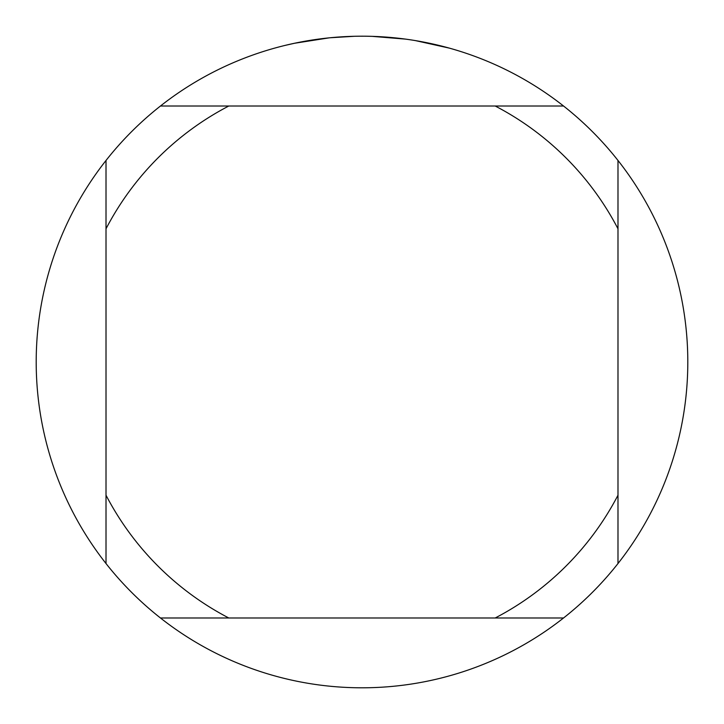 <?xml version="1.0" encoding="UTF-8"?>
<svg xmlns="http://www.w3.org/2000/svg" width="724" height="724" viewBox="0 0 724 724"><rect width="100%" height="100%" fill="white"/><g stroke="black" fill="none" stroke-linecap="round" stroke-linejoin="round"><path stroke-width="1.09" d="M367.873 36.254L371.919 36.354M398.1 38.209L399.34 38.345M563.534 106.012L160.466 106.012A325.8 325.8 0 0 1 617.988 563.534A325.8 325.8 0 0 1 106.012 563.534A325.8 325.8 0 0 1 106.012 160.466L106.012 563.534M415.476 40.616L449.106 48.065M405.34 39.096L372.199 36.363M328.931 37.883L294.55 43.259L285.093 45.404M340.506 36.906L345.158 36.634M318.18 39.159L323.565 38.481M354.28 36.291L330.307 37.748M160.466 617.988L228.802 617.988A288.568 288.568 0 0 1 106.012 495.198M228.802 617.988L563.534 617.988M617.988 563.534L617.988 495.198A288.568 288.568 0 0 1 495.198 617.988M617.988 495.198L617.988 160.466M495.198 106.012A288.568 288.568 0 0 1 617.988 228.802M106.012 228.802A288.568 288.568 0 0 1 228.802 106.012M106.012 160.466A325.8 325.8 0 0 1 160.466 106.012"/></g></svg>
